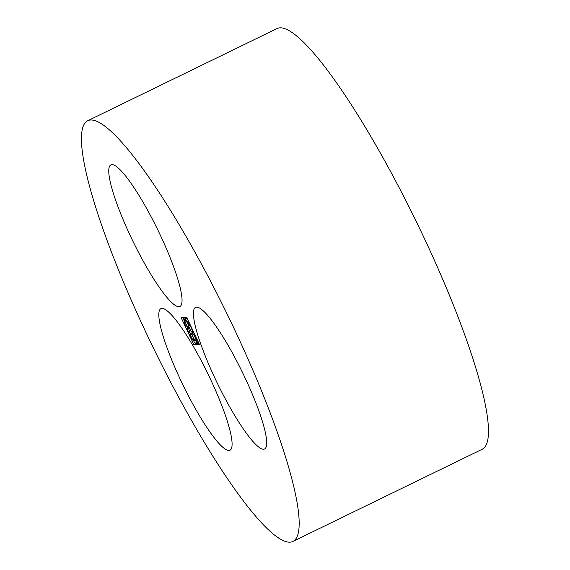 <?xml version="1.0" encoding="UTF-8"?>
<svg xmlns="http://www.w3.org/2000/svg" width="570" height="570" viewBox="0 0 570 570"><rect width="100%" height="100%" fill="white"/><g stroke="black" fill="none" stroke-linecap="round" stroke-linejoin="round"><path stroke-width="0.85" d="M210.337 378.886A78.76 13.659 -116 0 0 160.975 308.612A78.76 13.659 -116 0 0 183.177 385.405A78.76 13.659 -116 0 0 229.938 450.243A78.76 13.659 -116 0 0 210.337 378.886M234.534 329.481A234.035 40.584 -116 0 0 87.851 120.676A234.035 40.584 -116 0 0 153.822 348.854A234.035 40.584 -116 0 0 292.766 541.5A234.035 40.584 -116 0 0 234.534 329.481M292.766 541.5L482.063 449.324A234.035 40.584 -116 0 0 423.831 237.305A234.035 40.584 -116 0 0 277.148 28.5L87.851 120.676M160.291 235.118A78.76 13.659 -116 0 0 110.929 164.844A78.76 13.659 -116 0 0 133.124 241.637A78.76 13.659 -116 0 0 179.885 306.475A78.76 13.659 -116 0 0 160.291 235.118M244.958 377.632A78.76 13.659 -116 0 0 195.588 307.358A78.76 13.659 -116 0 0 217.79 384.151A78.76 13.659 -116 0 0 264.551 448.982A78.76 13.659 -116 0 0 244.958 377.632M186.81 317.583L181.196 317.789L193.807 344.586L199.422 344.387L186.81 317.583M194.584 342.328L195.303 343.86L193.807 344.586M183.006 317.725L184.039 319.92M186.939 326.09L187.836 327.985M193.465 339.955L193.878 340.824M195.303 343.86L199.108 343.724M188.2 327.957L186.604 328.591A13.502 2.344 -116 0 0 192.888 340.24L192.646 339.478L193.836 338.894M185.934 318.43L184.352 318.972A13.502 2.344 -116 0 0 185.67 326.268L187.067 326.026M187.53 319.115A13.502 2.344 -116 0 0 186.354 318.231L184.865 318.958L185.307 319.891A4.503 0.784 -116 0 1 187.936 324.209A4.503 0.784 -116 0 1 188.841 327.821A4.503 0.784 -116 0 1 186.397 324.579A4.503 0.784 -116 0 1 184.794 319.913L184.352 318.972M190.58 326.254A4.503 0.784 -116 0 0 191.563 328.534M196.8 339.863A4.503 0.784 -116 0 0 197.227 340.247M194.285 340.625L193.736 340.889L193.978 341.658A13.502 2.344 -116 0 0 196.222 343.226L197.719 342.499A13.502 2.344 -116 0 0 198.082 341.53M188.321 328.192L186.604 328.591M194.085 339.656L192.888 340.24M193.736 340.889A4.503 0.784 -116 0 0 194.163 341.081A4.503 0.784 -116 0 0 192.895 336.692A4.503 0.784 -116 0 0 190.223 332.987A4.503 0.784 -116 0 0 190.629 335.374A4.503 0.784 -116 0 0 192.646 339.478M196.222 343.226A13.502 2.344 -116 0 0 196.55 341.558L196.073 340.81L197.427 340.147M197.804 340.945L196.55 341.558M197.206 339.67L196.287 340.112L195.816 339.357A4.503 0.784 -116 0 0 193.814 334.975A4.503 0.784 -116 0 0 192.026 332.923A4.503 0.784 -116 0 0 193.294 337.312A4.503 0.784 -116 0 0 195.966 341.017A4.503 0.784 -116 0 0 196.073 340.81M196.287 340.112A13.502 2.344 -116 0 0 191.584 328.406L191.534 328.705A4.503 0.784 -116 0 1 192.674 332.823A4.503 0.784 -116 0 1 190.002 329.118A4.503 0.784 -116 0 1 188.734 324.729A4.503 0.784 -116 0 1 190.287 326.396L190.337 326.097A13.502 2.344 -116 0 0 184.865 318.958M190.836 326.126L190.287 326.396M190.729 325.905L190.337 326.097M185.214 319.706L184.794 319.913M186.924 328.876A4.503 0.784 -116 0 0 189.76 332.93A4.503 0.784 -116 0 0 188.492 328.541A4.503 0.784 -116 0 0 185.82 324.836A4.503 0.784 -116 0 0 185.991 326.553"/></g></svg>
